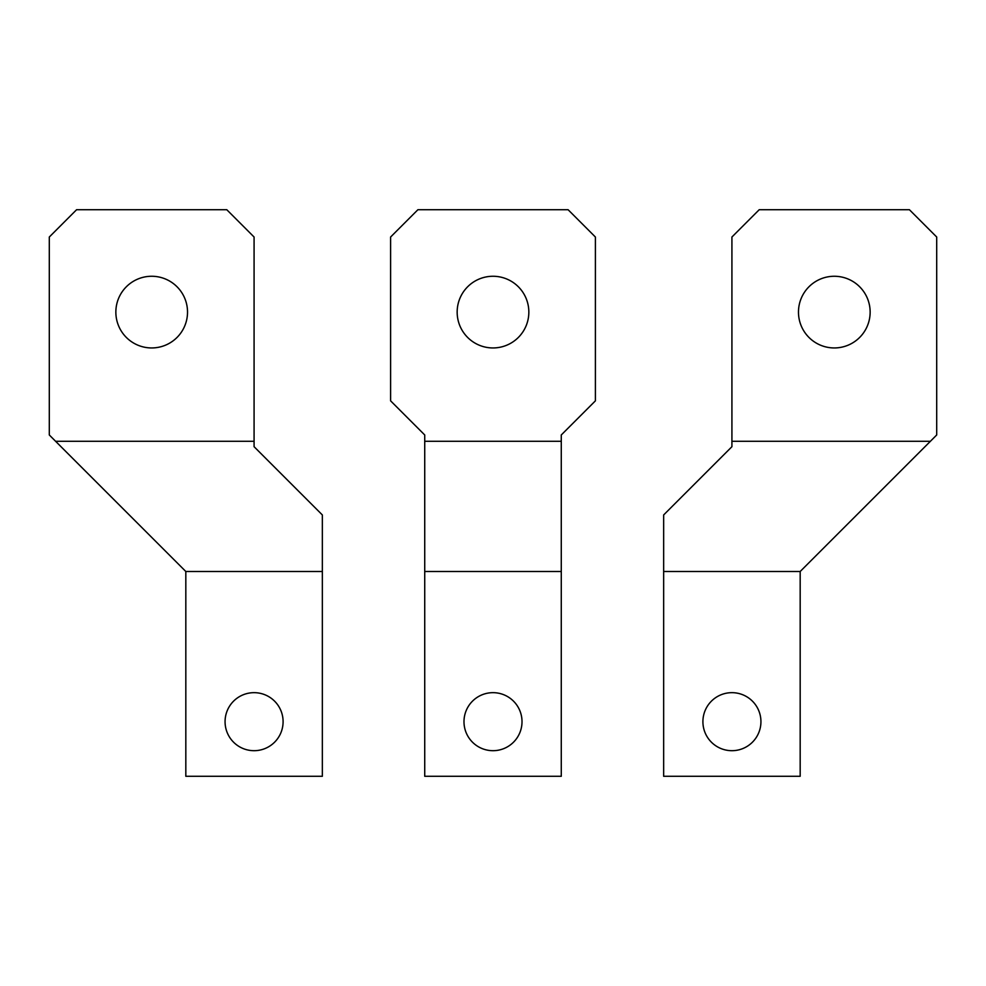 <?xml version="1.0" encoding="UTF-8"?>
<svg xmlns="http://www.w3.org/2000/svg" width="986" height="986" viewBox="0 0 986 986"><rect width="100%" height="100%" fill="white"/><g stroke="black" fill="none" stroke-linecap="round" stroke-linejoin="round"><path stroke-width="1.48" d="M663.652 571.498L800.176 571.498L800.176 776.29L663.652 776.29L663.652 514.951L731.92 446.695L731.92 441.272L930.414 441.272L800.176 571.498M702.907 721.678A29.013 29.013 0 0 0 731.92 750.691A29.013 29.013 0 0 0 760.933 721.678A29.013 29.013 0 0 0 731.92 692.665A29.013 29.013 0 0 0 702.907 721.678M731.92 441.272L731.92 237.022L759.22 209.71L909.4 209.71L936.7 237.022L936.7 434.974L930.414 441.272M798.475 312.106A35.841 35.841 0 0 1 834.304 276.265A35.841 35.841 0 0 1 870.145 312.106A35.841 35.841 0 0 1 834.304 347.947A35.841 35.841 0 0 1 798.475 312.106M424.732 571.498L424.732 434.974L390.604 400.846L390.604 237.022L417.916 209.71L568.084 209.71L595.396 237.022L595.396 400.846L561.268 434.974L561.268 776.29L424.732 776.29L424.732 571.498L561.268 571.498M493 276.265A35.841 35.841 0 0 1 528.841 312.106A35.841 35.841 0 0 1 493 347.947A35.841 35.841 0 0 1 457.159 312.106A35.841 35.841 0 0 1 493 276.265M493 692.665A29.013 29.013 0 0 1 522.013 721.678A29.013 29.013 0 0 1 493 750.691A29.013 29.013 0 0 1 463.987 721.678A29.013 29.013 0 0 1 493 692.665M424.732 441.272L561.268 441.272M185.824 571.498L185.824 776.29L322.348 776.29L322.348 571.498L185.824 571.498L55.586 441.272L254.08 441.272L254.08 446.695L322.348 514.951L322.348 571.498M283.093 721.678A29.013 29.013 0 0 0 254.08 692.665A29.013 29.013 0 0 0 225.067 721.678A29.013 29.013 0 0 0 254.08 750.691A29.013 29.013 0 0 0 283.093 721.678M55.586 441.272L49.3 434.974L49.3 237.022L76.6 209.71L226.78 209.71L254.08 237.022L254.08 441.272M187.525 312.106A35.841 35.841 0 0 1 151.696 347.947A35.841 35.841 0 0 1 115.855 312.106A35.841 35.841 0 0 1 151.696 276.265A35.841 35.841 0 0 1 187.525 312.106"/></g></svg>
